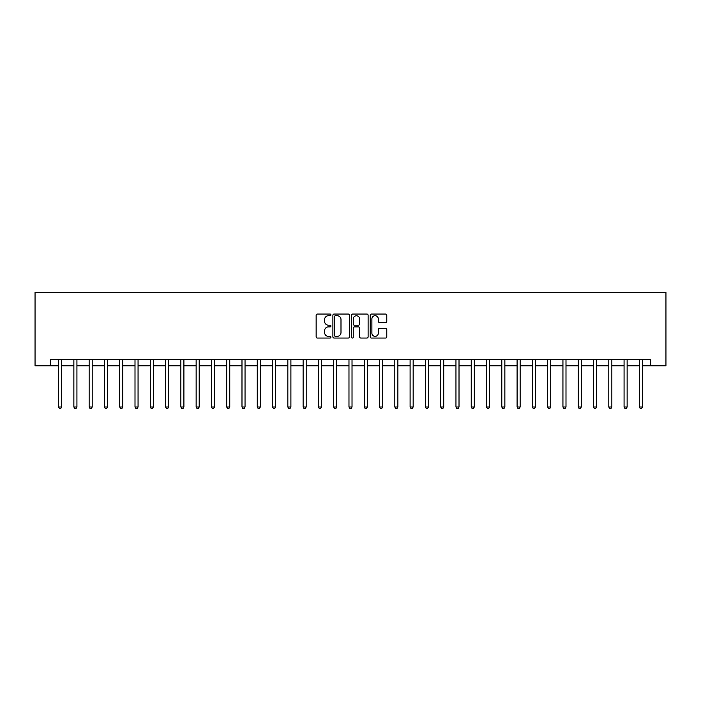 <?xml version="1.0" encoding="UTF-8"?>
<svg xmlns="http://www.w3.org/2000/svg" width="701" height="701" viewBox="0 0 701 701"><rect width="100%" height="100%" fill="white"/><g stroke="black" fill="none" stroke-linecap="round" stroke-linejoin="round"><path stroke-width="1.05" d="M330.942 314.889A0.841 0.841 0 0 0 330.101 314.048L317.343 314.048A1.2 1.2 0 0 0 316.142 315.248L316.142 336.848A1.2 1.2 0 0 0 317.343 338.048L330.101 338.048A0.841 0.841 0 0 0 330.942 337.207A0.841 0.841 0 0 0 330.101 336.366L328.445 336.366A3.838 3.838 0 0 1 324.607 332.528L324.607 330.723A3.838 3.838 0 0 1 328.445 326.885L330.101 326.885A0.841 0.841 0 0 0 330.942 326.044A0.841 0.841 0 0 0 330.101 325.203L328.445 325.203A3.838 3.838 0 0 1 324.607 321.365L324.607 319.568A3.838 3.838 0 0 1 328.445 315.722L330.101 315.722A0.841 0.841 0 0 0 330.942 314.889M385.576 322.504A1.2 1.2 0 0 0 386.777 321.303L386.777 315.248A1.2 1.2 0 0 0 385.576 314.048L371.416 314.048A1.2 1.2 0 0 0 370.216 315.248L370.216 336.848A1.2 1.2 0 0 0 371.416 338.048L385.576 338.048A1.2 1.2 0 0 0 386.777 336.848L386.777 329.523A1.2 1.2 0 0 0 385.576 328.331L379.513 328.331A1.2 1.2 0 0 0 378.312 329.523L378.312 333.159A3.207 3.207 0 0 1 375.105 336.366A3.207 3.207 0 0 1 371.889 333.159L371.889 318.937A3.207 3.207 0 0 1 375.105 315.722A3.207 3.207 0 0 1 378.312 318.937L378.312 321.303A1.2 1.2 0 0 0 379.513 322.504L385.576 322.504M50.332 365.782L50.332 359.674L650.668 359.674L650.668 365.782L665.95 365.782L665.95 292.422L35.05 292.422L35.05 365.782L58.586 365.782M349.449 315.248A1.2 1.2 0 0 0 348.248 314.048L334.088 314.048A1.2 1.2 0 0 0 332.887 315.248L332.887 336.848A1.2 1.2 0 0 0 334.088 338.048L348.248 338.048A1.2 1.2 0 0 0 349.449 336.848L349.449 315.248M352.752 314.048L366.912 314.048A1.2 1.2 0 0 1 368.113 315.248L368.113 336.848A1.2 1.2 0 0 1 366.912 338.048L360.849 338.048A1.2 1.2 0 0 1 359.648 336.848L359.648 328.086A1.2 1.2 0 0 0 358.448 326.885L354.434 326.885A1.2 1.2 0 0 0 353.234 328.086L353.234 337.207A0.841 0.841 0 0 1 352.393 338.048A0.841 0.841 0 0 1 351.551 337.207L351.551 315.248A1.2 1.2 0 0 1 352.752 314.048M61.644 365.782L73.868 365.782M76.926 365.782L89.15 365.782M92.208 365.782L104.44 365.782M107.49 365.782L119.722 365.782M122.78 365.782L135.004 365.782M138.062 365.782L150.286 365.782M153.344 365.782L165.567 365.782M168.626 365.782L180.858 365.782M183.907 365.782L196.14 365.782M199.198 365.782L211.422 365.782M214.48 365.782L226.703 365.782M229.762 365.782L241.985 365.782M245.043 365.782L257.267 365.782M260.325 365.782L272.558 365.782M275.607 365.782L287.839 365.782M290.897 365.782L303.121 365.782M306.179 365.782L318.403 365.782M321.461 365.782L333.685 365.782M336.743 365.782L348.975 365.782M352.025 365.782L364.257 365.782M367.315 365.782L379.539 365.782M382.597 365.782L394.821 365.782M397.879 365.782L410.103 365.782M413.161 365.782L425.393 365.782M428.442 365.782L440.675 365.782M443.733 365.782L455.957 365.782M459.015 365.782L471.238 365.782M474.297 365.782L486.52 365.782M489.578 365.782L501.802 365.782M504.86 365.782L517.093 365.782M520.142 365.782L532.374 365.782M535.433 365.782L547.656 365.782M550.714 365.782L562.938 365.782M565.996 365.782L578.22 365.782M581.278 365.782L593.51 365.782M596.56 365.782L608.792 365.782M611.85 365.782L624.074 365.782M627.132 365.782L639.356 365.782M642.414 365.782L650.668 365.782M335.411 315.722A0.841 0.841 0 0 0 334.57 316.563L334.57 335.525A0.841 0.841 0 0 0 335.411 336.366L337.146 336.366A3.838 3.838 0 0 0 340.993 332.528L340.993 319.568A3.838 3.838 0 0 0 337.146 315.722L335.411 315.722M359.648 318.999A3.207 3.207 0 0 0 356.441 315.783A3.207 3.207 0 0 0 353.234 318.999L353.234 324.002A1.2 1.2 0 0 0 354.434 325.203L358.448 325.203A1.2 1.2 0 0 0 359.648 324.002L359.648 318.999M61.793 359.674L61.732 359.823A1.227 1.227 90 0 0 61.644 360.279L61.644 406.992L58.586 406.992L58.586 360.279A1.227 1.227 90 0 0 58.498 359.823L58.437 359.674M61.644 406.992L60.724 408.578L59.506 408.578L58.586 406.992M77.075 359.674L77.014 359.823A1.227 1.227 0 0 0 76.926 360.279L76.926 406.992L73.868 406.992L73.868 360.279A1.227 1.227 0 0 0 73.78 359.823L73.719 359.674M76.926 406.992L76.006 408.578L74.788 408.578L73.868 406.992M92.357 359.674L92.295 359.823A1.227 1.227 0 0 0 92.208 360.279L92.208 406.992L89.15 406.992L89.15 360.279A1.227 1.227 0 0 0 89.062 359.823L89.001 359.674M92.208 406.992L91.296 408.578L90.07 408.578L89.15 406.992M107.647 359.674L107.586 359.823A1.227 1.227 0 0 0 107.49 360.279L107.49 406.992L104.44 406.992L104.44 360.279A1.227 1.227 0 0 0 104.353 359.823L104.283 359.674M107.49 406.992L106.578 408.578L105.352 408.578L104.44 406.992M122.929 359.674L122.868 359.823A1.227 1.227 0 0 0 122.78 360.279L122.78 406.992L119.722 406.992L119.722 360.279A1.227 1.227 0 0 0 119.634 359.823L119.573 359.674M122.78 406.992L121.86 408.578L120.633 408.578L119.722 406.992M138.211 359.674L138.15 359.823A1.227 1.227 0 0 0 138.062 360.279L138.062 406.992L135.004 406.992L135.004 360.279A1.227 1.227 0 0 0 134.916 359.823L134.855 359.674M138.062 406.992L137.142 408.578L135.924 408.578L135.004 406.992M153.493 359.674L153.431 359.823A1.227 1.227 0 0 0 153.344 360.279L153.344 406.992L150.286 406.992L150.286 360.279A1.227 1.227 0 0 0 150.198 359.823L150.137 359.674M153.344 406.992L152.424 408.578L151.206 408.578L150.286 406.992M168.775 359.674L168.713 359.823A1.227 1.227 0 0 0 168.626 360.279L168.626 406.992L165.567 406.992L165.567 360.279A1.227 1.227 0 0 0 165.48 359.823L165.418 359.674M168.626 406.992L167.714 408.578L166.487 408.578L165.567 406.992M184.065 359.674L183.995 359.823A1.227 1.227 0 0 0 183.907 360.279L183.907 406.992L180.858 406.992L180.858 360.279A1.227 1.227 0 0 0 180.762 359.823L180.7 359.674M183.907 406.992L182.996 408.578L181.769 408.578L180.858 406.992M199.347 359.674L199.286 359.823A1.227 1.227 0 0 0 199.198 360.279L199.198 406.992L196.14 406.992L196.14 360.279A1.227 1.227 0 0 0 196.052 359.823L195.991 359.674M199.198 406.992L198.278 408.578L197.051 408.578L196.14 406.992M214.629 359.674L214.567 359.823A1.227 1.227 0 0 0 214.48 360.279L214.48 406.992L211.422 406.992L211.422 360.279A1.227 1.227 0 0 0 211.334 359.823L211.273 359.674M214.48 406.992L213.56 408.578L212.342 408.578L211.422 406.992M229.91 359.674L229.849 359.823A1.227 1.227 0 0 0 229.762 360.279L229.762 406.992L226.703 406.992L226.703 360.279A1.227 1.227 0 0 0 226.616 359.823L226.554 359.674M229.762 406.992L228.841 408.578L227.623 408.578L226.703 406.992M245.192 359.674L245.131 359.823A1.227 1.227 0 0 0 245.043 360.279L245.043 406.992L241.985 406.992L241.985 360.279A1.227 1.227 0 0 0 241.898 359.823L241.836 359.674M245.043 406.992L244.123 408.578L242.905 408.578L241.985 406.992M260.483 359.674L260.413 359.823A1.227 1.227 0 0 0 260.325 360.279L260.325 406.992L257.267 406.992L257.267 360.279A1.227 1.227 0 0 0 257.179 359.823L257.118 359.674M260.325 406.992L259.414 408.578L258.187 408.578L257.267 406.992M275.765 359.674L275.703 359.823A1.227 1.227 0 0 0 275.607 360.279L275.607 406.992L272.558 406.992L272.558 360.279A1.227 1.227 0 0 0 272.47 359.823L272.4 359.674M275.607 406.992L274.696 408.578L273.469 408.578L272.558 406.992M291.046 359.674L290.985 359.823A1.227 1.227 0 0 0 290.897 360.279L290.897 406.992L287.839 406.992L287.839 360.279A1.227 1.227 0 0 0 287.752 359.823L287.69 359.674M290.897 406.992L289.977 408.578L288.751 408.578L287.839 406.992M306.328 359.674L306.267 359.823A1.227 1.227 0 0 0 306.179 360.279L306.179 406.992L303.121 406.992L303.121 360.279A1.227 1.227 0 0 0 303.034 359.823L302.972 359.674M306.179 406.992L305.259 408.578L304.041 408.578L303.121 406.992M321.61 359.674L321.549 359.823A1.227 1.227 0 0 0 321.461 360.279L321.461 406.992L318.403 406.992L318.403 360.279A1.227 1.227 0 0 0 318.315 359.823L318.254 359.674M321.461 406.992L320.541 408.578L319.323 408.578L318.403 406.992M336.892 359.674L336.83 359.823A1.227 1.227 0 0 0 336.743 360.279L336.743 406.992L333.685 406.992L333.685 360.279A1.227 1.227 0 0 0 333.597 359.823L333.536 359.674M336.743 406.992L335.832 408.578L334.605 408.578L333.685 406.992M352.182 359.674L352.121 359.823A1.227 1.227 0 0 0 352.025 360.279L352.025 406.992L348.975 406.992L348.975 360.279A1.227 1.227 0 0 0 348.879 359.823L348.818 359.674M352.025 406.992L351.113 408.578L349.887 408.578L348.975 406.992M367.464 359.674L367.403 359.823A1.227 1.227 0 0 0 367.315 360.279L367.315 406.992L364.257 406.992L364.257 360.279A1.227 1.227 0 0 0 364.17 359.823L364.108 359.674M367.315 406.992L366.395 408.578L365.168 408.578L364.257 406.992M382.746 359.674L382.685 359.823A1.227 1.227 0 0 0 382.597 360.279L382.597 406.992L379.539 406.992L379.539 360.279A1.227 1.227 0 0 0 379.451 359.823L379.39 359.674M382.597 406.992L381.677 408.578L380.459 408.578L379.539 406.992M398.028 359.674L397.966 359.823A1.227 1.227 0 0 0 397.879 360.279L397.879 406.992L394.821 406.992L394.821 360.279A1.227 1.227 0 0 0 394.733 359.823L394.672 359.674M397.879 406.992L396.959 408.578L395.741 408.578L394.821 406.992M413.31 359.674L413.248 359.823A1.227 1.227 0 0 0 413.161 360.279L413.161 406.992L410.103 406.992L410.103 360.279A1.227 1.227 0 0 0 410.015 359.823L409.954 359.674M413.161 406.992L412.249 408.578L411.023 408.578L410.103 406.992M428.6 359.674L428.53 359.823A1.227 1.227 0 0 0 428.442 360.279L428.442 406.992L425.393 406.992L425.393 360.279A1.227 1.227 0 0 0 425.297 359.823L425.235 359.674M428.442 406.992L427.531 408.578L426.304 408.578L425.393 406.992M443.882 359.674L443.821 359.823A1.227 1.227 0 0 0 443.733 360.279L443.733 406.992L440.675 406.992L440.675 360.279A1.227 1.227 0 0 0 440.587 359.823L440.517 359.674M443.733 406.992L442.813 408.578L441.586 408.578L440.675 406.992M459.164 359.674L459.102 359.823A1.227 1.227 0 0 0 459.015 360.279L459.015 406.992L455.957 406.992L455.957 360.279A1.227 1.227 0 0 0 455.869 359.823L455.808 359.674M459.015 406.992L458.095 408.578L456.877 408.578L455.957 406.992M474.446 359.674L474.384 359.823A1.227 1.227 0 0 0 474.297 360.279L474.297 406.992L471.238 406.992L471.238 360.279A1.227 1.227 0 0 0 471.151 359.823L471.09 359.674M474.297 406.992L473.377 408.578L472.159 408.578L471.238 406.992M489.727 359.674L489.666 359.823A1.227 1.227 0 0 0 489.578 360.279L489.578 406.992L486.52 406.992L486.52 360.279A1.227 1.227 0 0 0 486.433 359.823L486.371 359.674M489.578 406.992L488.658 408.578L487.44 408.578L486.52 406.992M505.009 359.674L504.948 359.823A1.227 1.227 0 0 0 504.86 360.279L504.86 406.992L501.802 406.992L501.802 360.279A1.227 1.227 0 0 0 501.714 359.823L501.653 359.674M504.86 406.992L503.949 408.578L502.722 408.578L501.802 406.992M520.3 359.674L520.238 359.823A1.227 1.227 0 0 0 520.142 360.279L520.142 406.992L517.093 406.992L517.093 360.279A1.227 1.227 0 0 0 517.005 359.823L516.935 359.674M520.142 406.992L519.231 408.578L518.004 408.578L517.093 406.992M535.582 359.674L535.52 359.823A1.227 1.227 0 0 0 535.433 360.279L535.433 406.992L532.374 406.992L532.374 360.279A1.227 1.227 0 0 0 532.287 359.823L532.225 359.674M535.433 406.992L534.512 408.578L533.286 408.578L532.374 406.992M550.863 359.674L550.802 359.823A1.227 1.227 0 0 0 550.714 360.279L550.714 406.992L547.656 406.992L547.656 360.279A1.227 1.227 0 0 0 547.569 359.823L547.507 359.674M550.714 406.992L549.794 408.578L548.576 408.578L547.656 406.992M566.145 359.674L566.084 359.823A1.227 1.227 0 0 0 565.996 360.279L565.996 406.992L562.938 406.992L562.938 360.279A1.227 1.227 0 0 0 562.85 359.823L562.789 359.674M565.996 406.992L565.076 408.578L563.858 408.578L562.938 406.992M581.427 359.674L581.366 359.823A1.227 1.227 0 0 0 581.278 360.279L581.278 406.992L578.22 406.992L578.22 360.279A1.227 1.227 0 0 0 578.132 359.823L578.071 359.674M581.278 406.992L580.367 408.578L579.14 408.578L578.22 406.992M596.717 359.674L596.647 359.823A1.227 1.227 0 0 0 596.56 360.279L596.56 406.992L593.51 406.992L593.51 360.279A1.227 1.227 0 0 0 593.414 359.823L593.353 359.674M596.56 406.992L595.648 408.578L594.422 408.578L593.51 406.992M611.999 359.674L611.938 359.823A1.227 1.227 0 0 0 611.85 360.279L611.85 406.992L608.792 406.992L608.792 360.279A1.227 1.227 0 0 0 608.705 359.823L608.643 359.674M611.85 406.992L610.93 408.578L609.704 408.578L608.792 406.992M627.281 359.674L627.22 359.823A1.227 1.227 0 0 0 627.132 360.279L627.132 406.992L624.074 406.992L624.074 360.279A1.227 1.227 0 0 0 623.986 359.823L623.925 359.674M627.132 406.992L626.212 408.578L624.994 408.578L624.074 406.992M642.563 359.674L642.502 359.823A1.227 1.227 0 0 0 642.414 360.279L642.414 406.992L639.356 406.992L639.356 360.279A1.227 1.227 0 0 0 639.268 359.823L639.207 359.674M642.414 406.992L641.494 408.578L640.276 408.578L639.356 406.992"/></g></svg>
